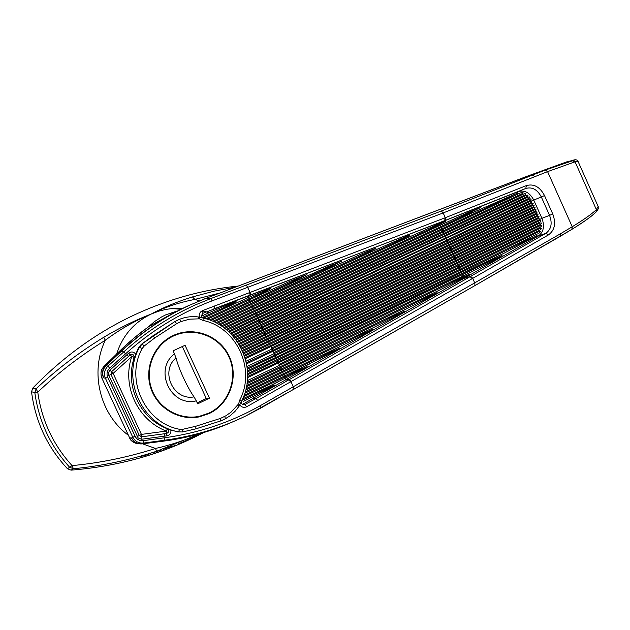 <?xml version="1.0" encoding="UTF-8"?>
<svg xmlns="http://www.w3.org/2000/svg" width="630" height="630" viewBox="0 0 630 630"><rect width="100%" height="100%" fill="white"/><g stroke="black" fill="none" stroke-linecap="round" stroke-linejoin="round"><path stroke-width="0.94" d="M577.986 161.264L575.056 161.815L547.58 171.636L443.173 212.94L212.129 300.849C180.345 312.834 151.483 330.498 125.551 353.816L109.659 368.148C107.005 370.786 106.368 373.842 107.73 377.315L105.43 378.323C103.627 373.716 104.47 369.652 107.966 366.117L123.795 351.831C145.632 332.16 169.564 316.488 195.584 304.818L210.877 298.541L441.339 211.018L545.289 170.045L575.221 159.87M148.641 326.694L175.683 311.724M149.286 326.222L146.892 328.041C140.096 332.664 130.426 340.917 117.873 352.8L104.163 366.235C100.91 369.7 100.162 373.684 101.918 378.197L101.847 378.071C99.595 370.905 102.265 368.707 104.044 366.353L104.021 366.377M172.825 336.136L169.785 337.318M209.113 413.02C229.029 403.507 238.219 377.819 229.233 357.564C220.516 337.184 195.513 326.718 175.124 335.27L173.549 335.955C154.83 344.468 144.695 367.676 151.231 387.686C157.571 407.76 179.259 420.533 199.356 416.32L209.113 413.02M173.329 335.475C154.381 344.082 144.12 367.566 150.72 387.828C157.122 408.145 179.054 421.092 199.395 416.847L209.333 413.501C229.509 403.862 238.809 377.835 229.69 357.328C220.846 336.696 195.513 326.112 174.864 334.798L173.329 335.475M189.488 417.643L193.882 417.052M107.73 377.315L135.072 436.22C136.82 439.48 139.569 440.961 143.301 440.653L164.454 437.795C198.875 433.054 230.832 422.344 260.308 405.649L560.361 233.832L560.031 236.455L475.012 285.548M243.023 404.547L245.038 404.397L256.158 398.451L470.46 276.475L472.689 278.365L246.582 406.822C243.873 407.917 241.636 407.303 239.865 404.972L238.62 403.909L239.723 400.113C256.103 369.471 236.848 327.466 203.033 320.418L203.151 318.071L199.403 317.103C198.781 314.22 199.757 312.086 202.348 310.708L444.945 217.846L526.365 185.59C533.862 183.535 539.91 186.866 544.525 195.584L552.746 213.956C556.188 223.264 554.754 230.249 548.462 234.911L472.689 278.365L474.823 283.098L474.965 285.571L261.159 407.87M219.941 309.409L202.624 317.378L204.419 317.693L233.541 304.29L219.941 309.409L202.876 317.26M206.349 318.528L208.018 318.898L268.089 291.21L254.205 296.478L206.616 318.402M254.189 296.486L268.01 290.076C271.774 288.201 271.766 287.934 267.994 289.272L248.393 297.502L250.055 301.234L209.766 319.812L211.318 320.237L302.865 277.972L289.044 283.24M302.865 277.972L329.766 265.907L341.358 261.418L212.909 321.221L214.373 321.694L337.641 264.679L323.875 269.947M215.83 322.741L217.216 323.237L252.63 306.857L372.401 251.339L358.643 256.63M440.827 226.619L480.296 207.68L468.925 212.223L441.701 224.579L427.896 229.926L254.355 310.606L253.276 308.267L218.823 324.206L219.862 324.875L407.114 237.967L393.317 243.29M224.705 328.348L441.213 227.525L440.811 226.627L255.434 312.952L254.347 310.606L221.374 325.891L222.343 326.584L441.701 224.579M242.621 398.885L270.798 385.442L258.182 392.616L241.952 400.349M302.849 367.227L289.965 374.543L304.676 367.566C307.645 366.188 307.952 366.282 305.597 367.841L270.798 385.442M246.574 363.833L457.411 263.419L457.01 262.521L540.005 222.012C541.375 220.681 541.115 220.28 539.233 220.799L538.886 219.917L541.926 218.303C544.832 226.186 543.611 232.116 538.264 236.085L242.574 404.342M258.182 392.616L272.924 385.662C275.822 384.497 275.845 384.733 273.018 386.371L243.487 401.341M335.113 348.894L322.269 356.186L339.743 347.996L334.27 351.516L284.398 376.079M367.432 330.514L354.627 337.798L372.393 329.482L366.44 333.207L342.058 345.539L283.327 373.748M399.806 312.102L387.001 319.386L404.696 311.07L398.877 314.74L374.354 327.167L282.248 371.416L281.594 370.023L246.48 386.749M432.212 293.659L419.359 300.975L437.07 292.643L431.211 296.32L406.649 308.779L281.185 369.078M462.995 277.121L462.538 276.389L451.686 282.571L469.586 274.192L464.121 277.578L438.866 290.43L280.114 366.739L279.452 365.353L247.385 380.599M289.965 374.543L243.519 396.743M244.054 395.341L284.382 376.086L283.728 374.692L244.763 393.285M322.269 356.186L283.728 374.692L283.303 373.755L245.18 391.947L283.319 373.755L282.665 372.354L245.739 389.962M246.062 388.663L282.232 371.424L246.062 388.671M354.627 337.798L282.665 372.354L282.232 371.424L374.354 327.167M178.006 334.199L173.715 335.294M387.001 319.386L281.594 370.023L281.161 369.085L246.724 385.489L281.177 369.085L280.523 367.684L247.023 383.631M185.086 417.233L189.575 417.107M247.188 382.41L280.106 366.747L247.188 382.41M419.359 300.975L280.523 367.684L280.09 366.755M462.538 276.389L471.035 272.097L463.097 275.948L462.467 274.617L247.59 377.638M496.598 256.922L483.864 264.206L502.031 255.512L496.251 259.182L471.035 272.097M531.807 236.738L517.624 244.873L536.87 235.809L504.118 253.181L462.105 273.696M279.035 364.416L463.074 275.956L279.035 364.416L277.31 360.683L247.645 374.755M451.686 282.571L279.452 365.353L279.019 364.416M483.864 264.206L462.467 274.617L461.459 272.373L277.31 360.683L276.877 359.746L461.058 271.483L460.451 270.136L247.566 371.936M463.121 275.94L464.562 275.239M247.629 376.48L277.948 362.085L247.629 376.48M277.972 362.069L462.066 273.719M539.248 230.367L538.516 231.785C542.454 229.635 539.445 233.738 537.233 234.021L461.097 271.459M540.028 227.351L539.839 228.454C541.989 227.981 541.989 228.517 539.847 230.052L460.081 269.223M459.073 266.978L540.469 227.084C542.217 225.666 542.091 225.193 540.115 225.666L540.445 224.438C541.965 223.083 541.769 222.65 539.863 223.13L539.658 222.193M517.624 244.873L461.459 272.373L461.058 271.483M537.233 234.021L461.073 271.475L247.629 373.621L276.893 359.746L275.806 357.407L460.065 269.231L459.435 267.9L247.354 369.18M539.839 228.454L459.435 267.9L459.034 267.002L274.759 355.06M538.516 231.785L460.451 270.136L460.042 269.238L275.814 357.407L274.735 355.076L247.236 368.093L274.743 355.068L274.097 353.666L458.427 265.655L540.115 225.666M247.495 370.826L275.806 357.407L247.495 370.826M222.39 308.283L230.761 304.416C235.006 302.66 239.061 300.132 233.053 302.495L213.271 310.803L213.042 309.22L440.283 222.461L518.317 191.599C524.688 189.866 529.838 192.685 533.752 200.072L541.926 218.303L549.557 215.365L541.335 197.009C537.406 189.551 532.224 186.693 525.806 188.449L444.804 220.602L203.096 313.252L202.348 310.708M248.393 297.502L233.541 304.29M213.271 310.803L201.553 316.15M427.896 229.926L445.749 221.358L439.732 223.453L407.114 237.967M253.284 308.267L408.106 236.352C411.012 234.738 410.602 234.667 406.862 236.148L372.401 251.339M396.813 241.66L253.276 308.267L252.197 305.92L373.236 249.795L376.086 248.094L364.534 252.591L337.641 264.679M361.88 255.118L252.205 305.92L250.047 301.234L306.928 274.664L291.328 280.712L268.089 291.21M291.895 281.917L210.034 319.693M326.899 268.537L213.184 321.095M215.822 322.733L252.205 305.92L216.106 322.607M441.835 228.863L517.521 193.071L476.548 210.956L462.924 216.318M439.897 224.311L440.819 226.619L223.768 327.639L255.426 312.952L256.497 315.299L226.075 329.427L441.819 228.871L256.505 315.291M226.957 330.159L442.228 229.769L441.213 227.525L476.548 210.956M229.06 332.034L443.244 232.013L442.228 229.769L513.623 196.111L498.472 202.23M237.738 342.271L448.308 243.235L531.492 203.419L531.106 202.553L531.996 200.828L530.515 201.246L530.113 200.442M446.914 240.085L530.365 200.269C531.649 198.946 531.31 198.584 529.342 199.174L529.05 198.261C530.279 196.922 529.861 196.591 527.806 197.269L527.113 196.599M444.882 235.596L527.365 196.426C528.546 195.048 528.034 194.772 525.822 195.584L525.184 194.835C526.326 193.371 525.625 193.182 523.073 194.253L521.545 193.93L522.057 193.686C525.664 191.158 518.663 193.15 517.687 194.182L513.623 196.111M256.497 315.299L257.575 317.638L228.233 331.278L442.835 231.115L257.575 317.638L258.654 319.977L230.265 333.191L443.851 233.36L444.252 234.258L525.822 195.584M521.545 193.93L442.851 231.108M525.184 194.835L443.859 233.36L443.244 232.013L523.073 194.253M231.037 333.979L444.252 234.258L444.874 235.604L232.163 335.168L259.718 322.324L260.151 323.261L527.806 197.269M524.845 195.001L443.866 233.352M232.887 335.971L260.151 323.261L260.796 324.663L233.943 337.192L260.796 324.663L261.222 325.6L529.342 199.174M234.62 338.019L261.222 325.6L261.875 327.002L235.596 339.279M528.775 198.395L445.898 237.841M236.234 340.121L447.292 240.991L445.875 237.849L260.804 324.663M531.381 202.419L447.914 242.337L447.292 240.991L530.515 201.246M530.365 200.269L446.898 240.093L235.604 339.279M532.366 204.585L448.922 244.574L264.017 331.687L262.938 329.348L237.148 341.405L447.898 242.337L448.914 244.582L238.589 343.586L264.017 331.687L264.442 332.624L449.316 245.48L532.468 205.593L532.366 204.585C533.697 203.269 533.405 202.884 531.492 203.419M531.106 202.553L447.922 242.33M540.162 219.043L538.296 218.61L538.24 217.578C539.516 216.263 539.209 215.885 537.327 216.436L537.264 215.413C538.548 214.098 538.24 213.72 536.358 214.271L536.28 213.247C537.579 211.94 537.28 211.554 535.382 212.097L535.303 211.082C536.602 209.774 536.311 209.388 534.413 209.932L534.327 208.916C535.634 207.609 535.342 207.215 533.437 207.758L533.342 206.75C534.665 205.435 534.374 205.049 532.468 205.593M239.14 344.476L264.442 332.624L265.096 334.026L239.928 345.823L449.93 246.826L450.332 247.724L533.437 207.758M532.074 204.718L448.938 244.574M240.432 346.728L450.332 247.724L450.938 249.07L266.175 336.357M533.051 206.892L449.93 246.826M265.088 334.026L266.167 336.365L241.156 348.099L266.159 336.365L266.592 337.302L451.348 249.968L534.413 209.932M241.621 349.028L266.592 337.302L267.238 338.704L242.282 350.43L451.954 251.315L452.356 252.205L535.382 212.097M534.019 209.066L450.97 249.055L266.167 336.365M242.707 351.367L452.356 252.205L452.978 253.551L243.306 352.8L268.309 341.043L267.23 338.704L451.954 251.315M534.996 211.231L451.978 251.299M243.692 353.761L453.372 254.449L536.358 214.271M535.965 213.405L452.994 253.536M244.566 356.21L269.805 344.319L269.38 343.382L244.227 355.225L269.388 343.382L268.309 341.043L452.978 253.551L536.28 213.247M536.941 215.57L454.009 255.78L269.396 343.374L453.994 255.788L452.962 253.551M245.346 358.698L455.395 258.93L454.986 258.04L270.467 345.712L269.805 344.319L454.38 256.693L537.327 216.436M246.015 361.242L271.947 348.996L270.451 345.72L245.046 357.698L455.002 258.032L453.978 255.796L537.264 215.413M537.91 217.744L455.017 258.024L538.24 217.578M247.023 366.479L274.097 353.666L272.593 350.398L457.026 262.513L272.609 350.39L271.947 348.996L456.403 261.174L455.395 258.93L538.296 218.61M271.522 348.059L456.018 260.269L271.538 348.051M538.878 219.909L456.033 260.261M540.005 222.004L457.026 262.513L456.403 261.174L539.233 220.799M272.593 350.398L246.361 362.786L272.601 350.398M540.067 224.626L458.057 264.742L457.411 263.419L539.863 223.13M273.664 352.737L458.041 264.75L540.445 224.438M274.735 355.068L459.049 266.994L458.026 264.757L273.68 352.729M170.832 430.077C171.25 433.141 169.95 435.07 166.934 435.85L141.561 439.244L138.143 437.945L108.809 375.464L113.14 373.409L141.435 434.401L166.296 431.085C137.553 420.052 121.661 385.599 131.78 356.541L113.14 373.409L111.534 371.755L110.982 374.433L139.317 435.495L141.711 436.803L166.619 433.464C169.021 432.274 169.218 430.802 167.218 429.054L165.54 428.038L170.832 430.077L178.534 431.897C142.372 425.415 121.165 379.795 139.427 347.382L138.466 347.752L133.71 359.297C125.386 386.072 139.687 417.091 165.54 428.038M223.926 419.541L229.73 416.06L234.982 411.437L239.266 405.933L241.353 401.538M227.808 417.367L226.477 418.178M181.401 431.936L177.392 431.857M108.809 375.464L108.407 373.015L109.612 370.401L128.646 353.178C131.197 351.375 133.513 351.627 135.584 353.942M138.466 347.752L141.278 344.397L174.825 321.591L178.55 319.717M178.219 319.859L179.841 319.182C185.803 316.882 191.953 316.134 198.292 316.945L199.403 317.103L199.442 318.827L189.528 319.182L180.999 321.56L179.526 319.308L174.825 321.591M560.361 233.832L572.229 226.745C583.656 219.76 591.712 214.058 596.389 209.64L598.153 206.475M545.289 170.045L547.58 171.636L572.229 226.745L571.89 229.351L560.086 236.415M595.641 212.397C591.16 216.665 583.608 222.091 572.993 228.666M260.308 405.649L261.151 407.878L246.078 415.824C220.673 428.132 193.56 436.259 164.737 440.212L162.414 441.291C187.488 438.063 211.27 431.432 233.761 421.415M569.552 161.17L527.341 176.227L204.356 298.943L186.976 306.322C162.792 317.701 140.64 332.837 120.519 351.737L117.645 353.028M470.46 276.475L545.903 233.289L538.264 236.085L536.87 235.809M517.553 192.725L518.317 191.599L525.806 188.449L526.365 185.59M203.033 320.418L199.442 318.827M180.999 321.56L176.723 323.647L154.893 337.822L144.238 345.98L142.191 348.484C124.748 379.473 145.01 423.077 179.581 429.298L182.787 429.306L195.765 426.266L220.429 418.415L225.839 415.808L231.029 412.177L238.62 403.909M548.462 234.911L545.903 233.289C551.289 229.296 552.51 223.319 549.557 215.365L552.746 213.956M212.129 300.849L210.877 298.541L204.711 298.88L189.89 305.07C164.737 316.575 141.742 332.112 120.897 351.69L106.116 365.66C102.721 369.204 101.903 373.236 103.643 377.772L101.918 378.197L129.607 437.826C131.512 441.488 134.481 443.457 138.505 443.748M131.41 437.976L131.583 437.937C133.922 442.205 137.529 444.166 142.388 443.819L142.065 443.882C137.245 444.221 133.694 442.252 131.41 437.976L129.685 437.834M143.301 440.653L143.664 443.055C138.71 443.441 135.064 441.465 132.733 437.133L105.43 378.323L103.643 377.772M243.645 404.673L245.038 404.397L246.582 406.822M196.284 400.845L197.67 403.838L209.451 398.176L185.047 345.264L173.171 350.792L176.038 357.911C178.345 367.983 187.464 387.702 194.032 396.884L196.284 400.845C170.738 407.232 153.318 369.597 174.557 353.792M146.892 328.041L146.239 328.545M109.659 368.148L107.966 366.117L105.777 365.668L104.044 366.353M133.71 359.297L133.977 357.265C133.938 354.595 132.678 353.792 130.213 354.863L111.534 371.755L109.919 370.101M128.646 353.178L131.78 356.541L133.977 357.265M167.218 429.054L166.296 431.085L166.934 435.85M137.182 436.598L141.435 434.401L141.978 439.204M135.072 436.22L131.583 437.937M239.723 400.113L241.408 401.357M220.799 420.903L225.438 418.769L224.737 416.438M197.198 402.83L206.278 398.467L182.322 346.531M206.278 398.467L209.451 398.176M219.957 293.021L194.875 299.407C179.007 302.463 164.501 307.322 151.365 313.976C135.119 320.654 119.771 329.403 105.312 340.239C80.585 355.572 58.07 372.873 37.769 392.143L34.823 392.592L31.531 391.766C35.312 421.368 47.289 447.032 67.473 468.759L72.048 465.601C100.06 463.003 127.874 457.285 155.492 448.466C171.045 444.953 185.881 440.016 199.994 433.645M31.531 391.766L32.776 388.08C64.315 355.627 99.445 330.655 138.19 313.165C168.383 299.62 199.135 290.879 230.438 286.941L238.282 286.051M200.309 433.558L156.61 451.253C129.111 460.223 101.383 466.05 73.419 468.736L71.08 470.137C115.928 466.539 157.35 455.427 195.339 436.803L203.734 432.558M71.08 470.137L67.473 468.759M32.776 388.08L36.115 388.789C56.448 369.589 79.002 352.422 103.761 337.278C119.44 327.923 135.308 320.158 151.365 313.976C163.367 307.424 177.061 301.738 192.441 296.927L214.263 291.123L235.36 287.162M150.83 453.427L141.254 456.215L144.215 455.773L150.83 453.427M184.527 441.425L180.526 443.339L184.527 441.425M161.815 449.859L152.428 452.931L161.815 449.859M172.581 445.953L163.383 449.316L172.581 445.953M175.542 445.016L173.967 445.686L175.542 445.016M184.551 441.197L177.849 444.071L184.551 441.197M189.291 439.063L185.007 441.079L189.291 439.063M189.37 439.354L194.001 437.188L189.354 439.315M199.379 434.645L194.347 437.126L199.371 434.629M202.238 432.999L192.717 437.692L202.687 432.865M203.018 432.771L201.309 433.708L203.443 432.645M209.073 312.7L206.372 311.858M206.341 311.85L202.411 310.866M177.211 310.992L165.706 314.866L161.689 316.89L154.161 321.828L148.491 326.805M36.115 388.789L37.769 392.143C41.659 420.249 53.085 444.733 72.048 465.601L73.419 468.736L69.694 467.302C50.408 446.079 38.784 421.179 34.823 392.592L36.115 388.789M103.761 337.278L105.312 340.239C89.665 372.133 99.839 414.186 128.37 435.267M199.427 300.88L194.875 299.407L192.441 296.927M142.53 443.819L155.492 448.466L156.61 451.253M203.388 432.66L202.317 433.141M202.332 433.18L203.207 432.716M186.378 440.441L190.796 438.456L186.354 440.386M196.111 436.212L199.686 434.448L196.095 436.18M184.306 441.551L181.668 442.851L184.291 441.528M164.454 437.795L164.737 440.212L143.664 443.055L142.388 443.819L162.414 441.291L142.325 443.851M223.847 419.58L220.831 420.887M196.119 428.778L220.784 420.911L220.429 418.415M125.551 353.816L123.795 351.831L120.519 351.737L105.777 365.668C102.422 369.204 101.651 373.236 103.454 377.764M290.706 382.103L288.886 379.858L286.02 380.024L284.784 378.724M257.859 400.79L256.158 398.451L253.984 398.255L252.843 396.868M472.335 278.562L470.106 276.68L464.735 278.255L463.648 277.838M286.76 379.606L285.548 378.346M285.484 378.378L284.374 376.094M291.312 381.764L289.493 379.512L286.611 379.685L285.39 378.425M465.318 277.925L464.239 277.507M463.609 276.83L463.074 275.964M472.807 278.295L470.578 276.412L465.2 277.988L464.121 277.578M463.483 276.885L463.003 276.129M535.862 234.707L536.587 235.596M534.783 176.699L532.508 175.077L526.389 176.534M247.684 297.817L247.59 296.21L250.078 295.202L249.653 292.548M248.464 297.47L248.385 295.911M439.197 223.674L439.661 222.697L444.804 220.602L444.945 217.846M248.307 297.541L248.228 295.974L250.724 294.958L250.299 292.304M439.827 223.422L440.283 222.461M440.031 225.225L439.779 224.375M439.701 223.469L440.157 222.508L445.308 220.405L445.449 217.649M439.527 225.414L439.291 224.603M531.996 200.828L544.525 195.584M517.687 194.182L517.521 193.071M529.05 198.261L445.883 237.849L444.859 235.604L259.725 322.324L258.647 319.977L443.851 233.36M447.898 242.337L262.946 329.34L261.867 327.009L446.898 240.093M533.342 206.75L449.938 246.818L448.914 244.582M535.303 211.082L451.962 251.307L450.938 249.07M246.078 415.824L294.123 389.072L291.162 381.851L289.343 379.599M250.567 295.013L250.141 292.367L246.48 285.169M213.042 309.22L214.806 308.511L214.239 305.904M445.182 220.453L445.323 217.696L443.173 212.94L441.339 211.018M294.123 389.072L474.988 285.555L571.89 229.351C587.656 219.453 591.846 216.003 596.035 212.074L596.389 209.64L575.056 161.815L571.898 160.626M141.278 344.397L152.909 335.829L174.927 321.544L176.723 323.647M195.765 426.266L195.898 428.833L182.842 431.904M128.544 356.367L126.969 354.698M164.391 433.763L164.706 436.149M572.489 160.461C575.261 159.343 577.072 159.571 577.938 161.17L598.35 206.916C599.406 206.923 598.634 208.64 596.035 212.074L595.925 212.184M195.898 428.833L182.472 431.975L178.534 431.897L179.581 429.298M142.191 348.484L139.427 347.382L142.16 344.051L144.238 345.98M239.266 405.933L237.982 404.791M198.363 318.748L198.292 316.945M182.472 431.975L182.787 429.306M154.893 337.822L152.909 335.829M176.038 357.911C159.752 371.361 173.431 400.924 194.032 396.884M456.002 260.277L539.217 219.744M444.874 235.604L527.365 196.426M466.46 214.617L440.811 226.627M439.732 223.453L439.858 224.335M431.652 228.178L221.303 325.923M256.961 295.21L206.349 318.52M464.152 277.554L463.562 276.853M182.353 308.535L172.447 308.535L166.265 309.33L158.673 311.189L151.365 313.976C134.143 322.198 122.559 335.554 116.613 354.044M190.236 436.204L196.403 434.637M169.336 440.331L196.828 434.527M170.533 337.003L175.124 335.27M195.174 416.942L199.395 416.847M571.906 160.626L567.102 161.729L526.649 176.431L204.356 298.943L186.976 306.322M144.624 329.766L134.97 337.318C130.394 341.216 128.622 342.389 117.841 352.832M117.668 352.997L104.139 366.258M101.903 378.189L129.599 437.834M129.615 437.858C130.394 440.795 133.403 442.756 138.639 443.74M241.337 401.633C241.314 403.783 242.337 404.775 244.401 404.617L244.401 404.617M202.986 318.032C200.931 317.142 200.962 315.551 203.096 313.252L204.396 312.693M241.172 402.145L241.487 401.31C258.552 369.298 238.486 325.497 203.151 318.071L202.506 317.866M220.784 420.911L195.93 428.825M459.049 266.994L540.469 227.084M534.327 208.916L450.954 249.063M449.938 246.818L265.096 334.026M445.883 237.849L260.796 324.663M522.057 193.686L442.843 231.115M503.173 200.009L441.827 228.871M253.276 308.267L218.657 324.285M539.847 230.052L460.065 269.231M504.118 253.173L277.964 362.077M280.106 366.747L438.866 290.43M406.649 308.779L281.177 369.085M342.058 345.539L283.319 373.755M309.787 363.888L244.054 395.349M242.621 398.892L277.743 382.119M230.438 286.941L236.415 286.76M182.393 308.511L172.447 308.535L180.739 309.306"/></g></svg>
